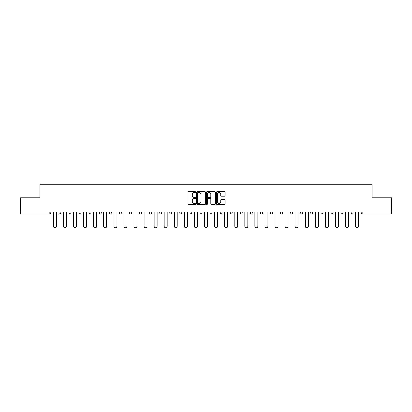 <?xml version="1.0" encoding="UTF-8"?>
<svg xmlns="http://www.w3.org/2000/svg" width="412" height="412" viewBox="0 0 412 412"><rect width="100%" height="100%" fill="white"/><g stroke="black" fill="none" stroke-linecap="round" stroke-linejoin="round"><path stroke-width="0.62" d="M195.669 192.193A0.443 0.443 0 0 0 195.226 191.75L188.49 191.75A0.633 0.633 0 0 0 187.857 192.383L187.857 203.796A0.633 0.633 0 0 0 188.49 204.429L195.226 204.429A0.443 0.443 0 0 0 195.669 203.986A0.443 0.443 0 0 0 195.226 203.538L194.351 203.538A2.029 2.029 0 0 1 192.327 201.514L192.327 200.562A2.029 2.029 0 0 1 194.351 198.532L195.226 198.532A0.443 0.443 0 0 0 195.669 198.09A0.443 0.443 0 0 0 195.226 197.647L194.351 197.647A2.029 2.029 0 0 1 192.327 195.618L192.327 194.665A2.029 2.029 0 0 1 194.351 192.636L195.226 192.636A0.443 0.443 0 0 0 195.669 192.193M224.525 196.22A0.633 0.633 0 0 0 225.158 195.587L225.158 192.383A0.633 0.633 0 0 0 224.525 191.75L217.047 191.75A0.633 0.633 0 0 0 216.413 192.383L216.413 203.796A0.633 0.633 0 0 0 217.047 204.429L224.525 204.429A0.633 0.633 0 0 0 225.158 203.796L225.158 199.928A0.633 0.633 0 0 0 224.525 199.295L221.321 199.295A0.633 0.633 0 0 0 220.688 199.928L220.688 201.844A1.694 1.694 0 0 1 218.993 203.538A1.694 1.694 0 0 1 217.299 201.844L217.299 194.335A1.694 1.694 0 0 1 218.993 192.636A1.694 1.694 0 0 1 220.688 194.335L220.688 195.587A0.633 0.633 0 0 0 221.321 196.22L224.525 196.22M20.6 211.943L20.6 197.801L39.846 197.801L39.846 184.236L372.154 184.236L372.154 197.801L391.4 197.801L391.4 211.943L20.6 211.943L20.6 212.973L49.852 212.973L49.852 211.943M205.444 192.383A0.633 0.633 0 0 0 204.81 191.75L197.333 191.75A0.633 0.633 0 0 0 196.699 192.383L196.699 203.796A0.633 0.633 0 0 0 197.333 204.429L204.81 204.429A0.633 0.633 0 0 0 205.444 203.796L205.444 192.383M207.19 191.75L214.667 191.75A0.633 0.633 0 0 1 215.301 192.383L215.301 203.796A0.633 0.633 0 0 1 214.667 204.429L211.469 204.429A0.633 0.633 0 0 1 210.831 203.796L210.831 199.166A0.633 0.633 0 0 0 210.197 198.532L208.075 198.532A0.633 0.633 0 0 0 207.442 199.166L207.442 203.986A0.443 0.443 0 0 1 206.999 204.429A0.443 0.443 0 0 1 206.556 203.986L206.556 192.383A0.633 0.633 0 0 1 207.19 191.75M49.852 213.941A0.968 0.968 0 0 0 50.82 212.973L49.852 212.973L49.852 213.941A0.968 0.968 0 0 0 50.82 212.973L50.82 211.943L50.82 212.973A0.968 0.968 0 0 1 49.852 213.941L20.6 213.941L20.6 212.973M391.4 211.943L391.4 213.941L362.148 213.941A0.968 0.968 0 0 1 361.18 212.973L361.18 211.943M58.957 212.973A0.968 0.968 0 0 0 59.925 213.941A0.968 0.968 0 0 0 60.894 212.973A0.968 0.968 0 0 1 59.925 213.941A0.968 0.968 0 0 0 60.894 212.973L60.894 211.943L60.894 212.973L58.957 212.973A0.968 0.968 0 0 0 59.925 213.941A0.968 0.968 0 0 1 58.957 212.973L58.957 211.943M69.031 211.943L69.031 212.973L69.031 211.943M70.972 211.943L70.972 212.973L70.972 211.943M79.109 212.973A0.968 0.968 0 0 0 80.077 213.941A0.968 0.968 0 0 0 81.046 212.973A0.968 0.968 0 0 1 80.077 213.941A0.968 0.968 0 0 0 81.046 212.973L81.046 211.943L81.046 212.973L79.109 212.973A0.968 0.968 0 0 0 80.077 213.941A0.968 0.968 0 0 1 79.109 212.973L79.109 211.943M89.183 211.943L89.183 212.973L89.183 211.943M91.119 211.943L91.119 212.973A0.968 0.968 0 0 1 90.151 213.941A0.968 0.968 0 0 1 89.183 212.973A0.968 0.968 0 0 0 90.151 213.941A0.968 0.968 0 0 0 91.119 212.973A0.968 0.968 0 0 1 90.151 213.941A0.968 0.968 0 0 1 89.183 212.973L91.119 212.973M99.256 212.973A0.968 0.968 0 0 0 100.224 213.941A0.968 0.968 0 0 0 101.192 212.973A0.968 0.968 0 0 1 100.224 213.941A0.968 0.968 0 0 0 101.192 212.973L101.192 211.943L101.192 212.973L99.256 212.973A0.968 0.968 0 0 0 100.224 213.941A0.968 0.968 0 0 1 99.256 212.973L99.256 211.943M111.266 211.943L111.266 212.973A0.968 0.968 0 0 1 110.298 213.941A0.968 0.968 0 0 1 109.329 212.973L109.329 211.943M120.371 213.941A0.968 0.968 0 0 0 121.339 212.973L121.339 211.943L121.339 212.973A0.968 0.968 0 0 1 120.371 213.941A0.968 0.968 0 0 1 119.403 212.973L119.403 211.943M131.413 211.943L131.413 212.973A0.968 0.968 0 0 1 130.444 213.941A0.968 0.968 0 0 1 129.476 212.973L129.476 211.943M141.486 211.943L141.486 212.973A0.968 0.968 0 0 1 140.518 213.941A0.968 0.968 0 0 1 139.55 212.973L139.55 211.943M149.623 211.943L149.623 212.973L149.623 211.943M151.559 211.943L151.559 212.973A0.968 0.968 0 0 1 150.591 213.941A0.968 0.968 0 0 1 149.623 212.973L151.559 212.973A0.968 0.968 0 0 1 150.591 213.941A0.968 0.968 0 0 0 151.559 212.973M161.638 211.943L161.638 212.973A0.968 0.968 0 0 1 160.665 213.941A0.968 0.968 0 0 1 159.696 212.973L159.696 211.943M169.775 211.943L169.775 212.973L169.775 211.943M171.711 211.943L171.711 212.973A0.968 0.968 0 0 1 170.743 213.941A0.968 0.968 0 0 1 169.775 212.973L171.711 212.973A0.968 0.968 0 0 1 170.743 213.941M181.785 211.943L181.785 212.973L179.848 212.973A0.968 0.968 0 0 0 180.817 213.941A0.968 0.968 0 0 1 179.848 212.973L179.848 211.943M190.89 213.941A0.968 0.968 0 0 0 191.858 212.973L191.858 211.943L191.858 212.973A0.968 0.968 0 0 1 190.89 213.941A0.968 0.968 0 0 1 189.922 212.973L189.922 211.943M201.932 211.943L201.932 212.973A0.968 0.968 0 0 1 200.963 213.941A0.968 0.968 0 0 1 199.995 212.973L199.995 211.943M210.069 211.943L210.069 212.973L210.069 211.943M212.005 211.943L212.005 212.973A0.968 0.968 0 0 1 211.037 213.941A0.968 0.968 0 0 1 210.069 212.973L212.005 212.973A0.968 0.968 0 0 1 211.037 213.941M221.11 213.941A0.968 0.968 0 0 0 222.078 212.973L222.078 211.943L222.078 212.973A0.968 0.968 0 0 1 221.11 213.941A0.968 0.968 0 0 1 220.142 212.973L220.142 211.943M230.215 212.973L232.152 212.973A0.968 0.968 0 0 1 231.183 213.941A0.968 0.968 0 0 0 232.152 212.973L232.152 211.943L232.152 212.973A0.968 0.968 0 0 1 231.183 213.941A0.968 0.968 0 0 1 230.215 212.973L230.215 211.943M242.225 211.943L242.225 212.973A0.968 0.968 0 0 1 241.257 213.941A0.968 0.968 0 0 1 240.289 212.973L240.289 211.943M250.362 211.943L250.362 212.973L250.362 211.943M252.304 211.943L252.304 212.973A0.968 0.968 0 0 1 251.335 213.941A0.968 0.968 0 0 1 250.362 212.973L252.304 212.973A0.968 0.968 0 0 1 251.335 213.941M260.441 211.943L260.441 212.973L260.441 211.943M262.377 211.943L262.377 212.973A0.968 0.968 0 0 1 261.409 213.941A0.968 0.968 0 0 1 260.441 212.973L262.377 212.973A0.968 0.968 0 0 1 261.409 213.941M270.514 211.943L270.514 212.973L270.514 211.943M272.45 211.943L272.45 212.973L272.45 211.943M280.587 211.943L280.587 212.973L280.587 211.943M282.524 211.943L282.524 212.973A0.968 0.968 0 0 1 281.556 213.941A0.968 0.968 0 0 1 280.587 212.973A0.968 0.968 0 0 0 281.556 213.941A0.968 0.968 0 0 0 282.524 212.973A0.968 0.968 0 0 1 281.556 213.941A0.968 0.968 0 0 1 280.587 212.973L282.524 212.973M292.597 211.943L292.597 212.973A0.968 0.968 0 0 1 291.629 213.941A0.968 0.968 0 0 1 290.661 212.973L290.661 211.943M302.671 211.943L302.671 212.973L300.734 212.973A0.968 0.968 0 0 0 301.702 213.941A0.968 0.968 0 0 1 300.734 212.973L300.734 211.943M312.744 211.943L312.744 212.973A0.968 0.968 0 0 1 311.776 213.941A0.968 0.968 0 0 1 310.808 212.973L310.808 211.943M320.881 211.943L320.881 212.973L320.881 211.943M322.817 211.943L322.817 212.973L322.817 211.943M332.891 211.943L332.891 212.973A0.968 0.968 0 0 1 331.923 213.941A0.968 0.968 0 0 1 330.954 212.973L330.954 211.943M342.969 211.943L342.969 212.973L341.028 212.973A0.968 0.968 0 0 0 342.001 213.941A0.968 0.968 0 0 1 341.028 212.973L341.028 211.943M353.043 211.943L353.043 212.973A0.968 0.968 0 0 1 352.075 213.941A0.968 0.968 0 0 1 351.106 212.973L351.106 211.943M69.999 213.941A0.968 0.968 0 0 1 69.031 212.973A0.968 0.968 0 0 0 69.999 213.941A0.968 0.968 0 0 0 70.972 212.973A0.968 0.968 0 0 1 69.999 213.941A0.968 0.968 0 0 1 69.031 212.973L70.972 212.973M180.817 213.941A0.968 0.968 0 0 0 181.785 212.973A0.968 0.968 0 0 1 180.817 213.941A0.968 0.968 0 0 1 179.848 212.973M271.482 213.941A0.968 0.968 0 0 1 270.514 212.973A0.968 0.968 0 0 0 271.482 213.941A0.968 0.968 0 0 0 272.45 212.973A0.968 0.968 0 0 1 271.482 213.941A0.968 0.968 0 0 1 270.514 212.973L272.45 212.973M301.702 213.941A0.968 0.968 0 0 0 302.671 212.973A0.968 0.968 0 0 1 301.702 213.941A0.968 0.968 0 0 1 300.734 212.973M321.849 213.941A0.968 0.968 0 0 1 320.881 212.973A0.968 0.968 0 0 0 321.849 213.941A0.968 0.968 0 0 0 322.817 212.973A0.968 0.968 0 0 1 321.849 213.941A0.968 0.968 0 0 1 320.881 212.973L322.817 212.973M342.001 213.941A0.968 0.968 0 0 0 342.969 212.973A0.968 0.968 0 0 1 342.001 213.941A0.968 0.968 0 0 1 341.028 212.973M362.148 211.943L362.148 213.941A0.968 0.968 0 0 1 361.18 212.973L391.4 212.973M198.028 192.636A0.443 0.443 0 0 0 197.585 193.084L197.585 203.095A0.443 0.443 0 0 0 198.028 203.538L198.95 203.538A2.029 2.029 0 0 0 200.979 201.514L200.979 194.665A2.029 2.029 0 0 0 198.95 192.636L198.028 192.636M210.831 194.366A1.694 1.694 0 0 0 209.136 192.672A1.694 1.694 0 0 0 207.442 194.366L207.442 197.013A0.633 0.633 0 0 0 208.075 197.647L210.197 197.647A0.633 0.633 0 0 0 210.831 197.013L210.831 194.366M53.406 211.943L53.406 226.276A1.483 1.483 0 0 0 54.889 227.764A1.483 1.483 0 0 0 56.377 226.276L56.377 211.943M63.479 211.943L63.479 226.276A1.483 1.483 0 0 0 64.962 227.764A1.483 1.483 0 0 0 66.45 226.276L66.45 211.943M73.552 211.943L73.552 226.276A1.483 1.483 0 0 0 75.041 227.764A1.483 1.483 0 0 0 76.524 226.276L76.524 211.943M83.626 211.943L83.626 226.276A1.483 1.483 0 0 0 85.114 227.764A1.483 1.483 0 0 0 86.597 226.276L86.597 211.943M93.699 211.943L93.699 226.276A1.483 1.483 0 0 0 95.187 227.764A1.483 1.483 0 0 0 96.671 226.276L96.671 211.943M103.773 211.943L103.773 226.276A1.483 1.483 0 0 0 105.261 227.764A1.483 1.483 0 0 0 106.744 226.276L106.744 211.943M113.851 211.943L113.851 226.276A1.483 1.483 0 0 0 115.334 227.764A1.483 1.483 0 0 0 116.817 226.276L116.817 211.943M123.924 211.943L123.924 226.276A1.483 1.483 0 0 0 125.408 227.764A1.483 1.483 0 0 0 126.891 226.276L126.891 211.943M133.998 211.943L133.998 226.276A1.483 1.483 0 0 0 135.481 227.764A1.483 1.483 0 0 0 136.969 226.276L136.969 211.943M144.071 211.943L144.071 226.276A1.483 1.483 0 0 0 145.554 227.764A1.483 1.483 0 0 0 147.043 226.276L147.043 211.943M154.145 211.943L154.145 226.276A1.483 1.483 0 0 0 155.628 227.764A1.483 1.483 0 0 0 157.116 226.276L157.116 211.943M164.218 211.943L164.218 226.276A1.483 1.483 0 0 0 165.706 227.764A1.483 1.483 0 0 0 167.19 226.276L167.19 211.943M174.291 211.943L174.291 226.276A1.483 1.483 0 0 0 175.78 227.764A1.483 1.483 0 0 0 177.263 226.276L177.263 211.943M184.365 211.943L184.365 226.276A1.483 1.483 0 0 0 185.853 227.764A1.483 1.483 0 0 0 187.336 226.276L187.336 211.943M194.438 211.943L194.438 226.276A1.483 1.483 0 0 0 195.927 227.764A1.483 1.483 0 0 0 197.41 226.276L197.41 211.943M204.517 211.943L204.517 226.276A1.483 1.483 0 0 0 206 227.764A1.483 1.483 0 0 0 207.483 226.276L207.483 211.943M214.59 211.943L214.59 226.276A1.483 1.483 0 0 0 216.073 227.764A1.483 1.483 0 0 0 217.562 226.276L217.562 211.943M224.664 211.943L224.664 226.276A1.483 1.483 0 0 0 226.147 227.764A1.483 1.483 0 0 0 227.635 226.276L227.635 211.943M234.737 211.943L234.737 226.276A1.483 1.483 0 0 0 236.22 227.764A1.483 1.483 0 0 0 237.709 226.276L237.709 211.943M244.81 211.943L244.81 226.276A1.483 1.483 0 0 0 246.294 227.764A1.483 1.483 0 0 0 247.782 226.276L247.782 211.943M254.884 211.943L254.884 226.276A1.483 1.483 0 0 0 256.372 227.764A1.483 1.483 0 0 0 257.855 226.276L257.855 211.943M264.957 211.943L264.957 226.276A1.483 1.483 0 0 0 266.446 227.764A1.483 1.483 0 0 0 267.929 226.276L267.929 211.943M275.031 211.943L275.031 226.276A1.483 1.483 0 0 0 276.519 227.764A1.483 1.483 0 0 0 278.002 226.276L278.002 211.943M285.109 211.943L285.109 226.276A1.483 1.483 0 0 0 286.592 227.764A1.483 1.483 0 0 0 288.076 226.276L288.076 211.943M295.183 211.943L295.183 226.276A1.483 1.483 0 0 0 296.666 227.764A1.483 1.483 0 0 0 298.149 226.276L298.149 211.943M305.256 211.943L305.256 226.276A1.483 1.483 0 0 0 306.739 227.764A1.483 1.483 0 0 0 308.228 226.276L308.228 211.943M315.329 211.943L315.329 226.276A1.483 1.483 0 0 0 316.813 227.764A1.483 1.483 0 0 0 318.301 226.276L318.301 211.943M325.403 211.943L325.403 226.276A1.483 1.483 0 0 0 326.886 227.764A1.483 1.483 0 0 0 328.374 226.276L328.374 211.943M335.476 211.943L335.476 226.276A1.483 1.483 0 0 0 336.959 227.764A1.483 1.483 0 0 0 338.448 226.276L338.448 211.943M345.55 211.943L345.55 226.276A1.483 1.483 0 0 0 347.038 227.764A1.483 1.483 0 0 0 348.521 226.276L348.521 211.943M355.623 211.943L355.623 226.276A1.483 1.483 0 0 0 357.111 227.764A1.483 1.483 0 0 0 358.594 226.276L358.594 211.943M110.298 213.941A0.968 0.968 0 0 0 111.266 212.973L109.329 212.973M121.339 212.973L119.403 212.973M130.444 213.941A0.968 0.968 0 0 0 131.413 212.973L129.476 212.973M140.518 213.941A0.968 0.968 0 0 0 141.486 212.973L139.55 212.973M160.665 213.941A0.968 0.968 0 0 0 161.638 212.973L159.696 212.973M191.858 212.973L189.922 212.973M200.963 213.941A0.968 0.968 0 0 0 201.932 212.973L199.995 212.973M222.078 212.973L220.142 212.973M241.257 213.941A0.968 0.968 0 0 0 242.225 212.973L240.289 212.973M291.629 213.941A0.968 0.968 0 0 0 292.597 212.973L290.661 212.973M311.776 213.941A0.968 0.968 0 0 0 312.744 212.973L310.808 212.973M331.923 213.941A0.968 0.968 0 0 0 332.891 212.973L330.954 212.973M352.075 213.941A0.968 0.968 0 0 0 353.043 212.973L351.106 212.973M362.148 213.941A0.968 0.968 0 0 1 361.18 212.973"/></g></svg>
